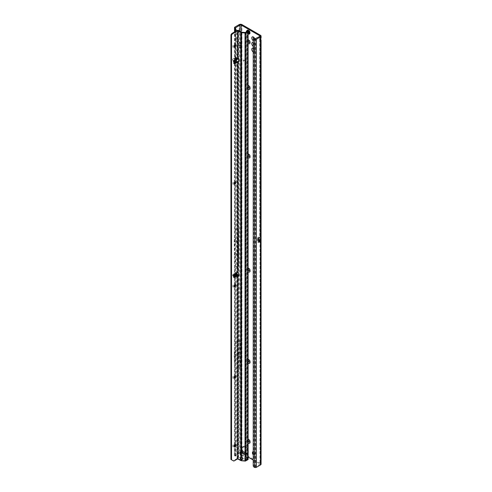 <?xml version="1.0" encoding="UTF-8"?>
<svg xmlns="http://www.w3.org/2000/svg" width="492" height="492" viewBox="0 0 492 492"><rect width="100%" height="100%" fill="white"/><g stroke="black" fill="none" stroke-linecap="round" stroke-linejoin="round"><path stroke-width="0.37" stroke-dasharray="2.46 1.84" d="M245.502 453.618L244.432 453.913L243.755 453.163L244.413 453.888L245.502 453.569L246.597 454.245L247.365 453.802L248.294 454.337L246.32 453.193L245.883 453.501A1.138 0.929 55.1 0 0 244.752 452.904L245.188 452.597A1.138 0.929 -124.9 0 1 246.32 453.193L245.859 452.578A1.138 0.873 -92.2 0 0 245.471 452.48L245.471 452.48A1.138 0.873 -92.2 0 0 245.188 452.554L245.127 452.56A1.138 0.351 76.8 0 1 245.194 452.517L245.194 452.517A1.138 0.351 76.8 0 1 245.453 452.695L245.859 452.578M243.134 452.253L242.458 453.218L243.761 453.163L244.819 454.005L242.451 453.968L242.427 453.2C242.052 453.932 242.507 454.196 243.78 453.981L245.453 453.587L243.78 453.981M245.883 453.501L245.207 453.464A1.138 0.658 120 0 0 244.973 452.947A1.138 0.658 120 0 0 244.739 452.892L244.29 451.834L244.536 452.775L243.232 452.824A1.138 0.861 -144.9 0 0 242.427 452.308C242.015 453.064 242.464 453.323 243.78 453.089L245.453 452.695L247.095 453.2L247.365 453.802M245.127 452.56L242.777 452.972L244.093 451.97M248.103 442.855A2.294 1.322 60 0 1 246.83 440.291A2.294 1.322 60 0 1 248.103 439.196M250.022 441.675A1.31 0.756 -120 0 0 250.071 441.361A1.31 0.756 -120 0 0 249.143 439.756L248.448 439.356L249.143 439.756A1.31 0.756 -120 0 0 248.847 439.639M248.103 362.955A2.294 1.322 60 0 1 246.83 360.39A2.294 1.322 60 0 1 248.103 359.295M250.022 361.774A1.31 0.756 -120 0 0 250.071 361.46A1.31 0.756 -120 0 0 249.143 359.855L248.448 359.455L249.143 359.855A1.31 0.756 -120 0 0 248.847 359.738M248.103 271.639A2.294 1.322 60 0 1 246.83 269.075A2.294 1.322 60 0 1 248.103 267.98M250.022 270.459A1.31 0.756 -120 0 0 250.071 270.145A1.31 0.756 -120 0 0 249.143 268.54L248.448 268.14L249.143 268.54A1.31 0.756 -120 0 0 248.847 268.423M248.103 157.495A2.294 1.322 60 0 1 246.83 154.931A2.294 1.322 60 0 1 248.103 153.836M250.022 156.315A1.31 0.756 -120 0 0 250.071 156.001A1.31 0.756 -120 0 0 249.143 154.396L248.448 153.996L249.143 154.396A1.31 0.756 -120 0 0 248.847 154.279M248.103 89.009A2.294 1.322 60 0 1 246.83 86.444A2.294 1.322 60 0 1 248.103 85.35M250.022 87.828A1.31 0.756 -120 0 0 250.071 87.515A1.31 0.756 -120 0 0 249.143 85.909L248.448 85.51L249.143 85.909A1.31 0.756 -120 0 0 248.847 85.793M254.751 38.628A2.294 1.322 60 0 1 255.016 39.803A2.294 1.322 60 0 1 253.392 40.738A2.294 1.322 60 0 1 253.22 40.633M253.614 39.108A1.31 0.756 -120 0 0 254.087 39.538A1.31 0.756 -120 0 0 254.739 39.6A1.31 0.756 -120 0 0 255.016 39.003A1.31 0.756 -120 0 0 254.087 37.398L253.392 36.992L254.087 37.398A1.31 0.756 -120 0 0 253.786 37.281M248.103 43.351A2.294 1.322 60 0 1 246.83 40.787A2.294 1.322 60 0 1 248.103 39.692M250.022 42.171A1.31 0.756 -120 0 0 250.071 41.857A1.31 0.756 -120 0 0 249.143 40.252L248.448 39.846L249.143 40.252A1.31 0.756 -120 0 0 248.847 40.135M253.22 48.321A2.294 1.322 60 0 1 253.392 48.407A2.294 1.322 60 0 1 255.016 51.217A2.294 1.322 60 0 1 253.392 52.152A2.294 1.322 60 0 1 253.22 52.047M253.22 49.754A1.31 0.756 -120 0 0 254.087 50.953A1.31 0.756 -120 0 0 254.739 51.014A1.31 0.756 -120 0 0 255.016 50.418A1.31 0.756 -120 0 0 254.087 48.813L253.392 48.407L254.087 48.813A1.31 0.756 -120 0 0 253.429 48.745A1.31 0.756 -120 0 0 253.22 49.003M253.22 42.613A2.294 1.322 60 0 1 253.392 42.699A2.294 1.322 60 0 1 255.016 45.51A2.294 1.322 60 0 1 253.392 46.445A2.294 1.322 60 0 1 253.22 46.34M253.22 44.046A1.31 0.756 -120 0 0 254.087 45.246A1.31 0.756 -120 0 0 254.739 45.307A1.31 0.756 -120 0 0 255.016 44.711A1.31 0.756 -120 0 0 254.087 43.105L253.392 42.699L254.087 43.105A1.31 0.756 -120 0 0 253.429 43.038A1.31 0.756 -120 0 0 253.22 43.296M253.22 454.663A1.31 0.756 -120 0 0 253.392 454.78A1.31 0.756 -120 0 0 254.044 454.848A1.31 0.756 -120 0 0 254.321 454.245L254.321 453.532A1.31 0.756 -120 0 0 253.22 451.847M254.161 454.337A1.31 0.756 -120 0 0 254.819 454.399A1.31 0.756 -120 0 0 255.09 453.802L255.09 453.089A1.31 0.756 -120 0 0 254.518 451.767A1.31 0.756 -120 0 0 253.509 451.416A1.31 0.756 -120 0 0 253.239 452.019L253.239 452.732A1.31 0.756 -120 0 0 254.161 454.337M248.448 31.107A1.199 0.695 -120 0 0 247.851 31.051A1.199 0.695 -120 0 0 247.667 32.011A1.199 0.695 -120 0 0 248.448 33.069A1.199 0.695 -120 0 0 249.05 33.13A1.199 0.695 -120 0 0 249.235 32.171A1.199 0.695 -120 0 0 248.448 31.107M249.223 30.664A1.199 0.695 -120 0 0 248.62 30.602A1.199 0.695 -120 0 0 248.435 31.568A1.199 0.695 -120 0 0 249.223 32.626A1.199 0.695 -120 0 0 249.819 32.687A1.199 0.695 -120 0 0 250.004 31.722A1.199 0.695 -120 0 0 249.223 30.664M249.838 441.939A1.31 0.756 -120 0 0 249.875 441.914A1.31 0.756 -120 0 0 250.077 440.863A1.31 0.756 -120 0 0 249.223 439.713A1.31 0.756 -120 0 0 248.565 439.645A1.31 0.756 -120 0 0 248.528 439.67M249.838 362.032A1.31 0.756 -120 0 0 249.875 362.014A1.31 0.756 -120 0 0 250.077 360.962A1.31 0.756 -120 0 0 249.223 359.812A1.31 0.756 -120 0 0 248.565 359.744A1.31 0.756 -120 0 0 248.528 359.769M249.838 270.717A1.31 0.756 -120 0 0 249.875 270.698A1.31 0.756 -120 0 0 250.077 269.647A1.31 0.756 -120 0 0 249.223 268.497A1.31 0.756 -120 0 0 248.565 268.429A1.31 0.756 -120 0 0 248.528 268.454M249.838 156.573A1.31 0.756 -120 0 0 249.875 156.554A1.31 0.756 -120 0 0 250.077 155.503A1.31 0.756 -120 0 0 249.223 154.353A1.31 0.756 -120 0 0 248.565 154.285A1.31 0.756 -120 0 0 248.528 154.31M249.838 88.086A1.31 0.756 -120 0 0 249.875 88.068A1.31 0.756 -120 0 0 250.077 87.016A1.31 0.756 -120 0 0 249.223 85.866A1.31 0.756 -120 0 0 248.565 85.799A1.31 0.756 -120 0 0 248.528 85.823M254.161 43.056A1.31 0.756 -120 0 0 253.509 42.995A1.31 0.756 -120 0 0 253.306 44.046A1.31 0.756 -120 0 0 254.161 45.196A1.31 0.756 -120 0 0 254.819 45.264A1.31 0.756 -120 0 0 255.022 44.212A1.31 0.756 -120 0 0 254.161 43.056M254.161 48.763A1.31 0.756 -120 0 0 253.509 48.702A1.31 0.756 -120 0 0 253.306 49.754A1.31 0.756 -120 0 0 254.161 50.904A1.31 0.756 -120 0 0 254.819 50.971A1.31 0.756 -120 0 0 255.022 49.92A1.31 0.756 -120 0 0 254.161 48.763M249.838 42.429A1.31 0.756 -120 0 0 249.875 42.41A1.31 0.756 -120 0 0 250.077 41.359A1.31 0.756 -120 0 0 249.223 40.203A1.31 0.756 -120 0 0 248.565 40.141A1.31 0.756 -120 0 0 248.528 40.166M253.681 39.059A1.31 0.756 -120 0 0 254.161 39.489A1.31 0.756 -120 0 0 254.819 39.557A1.31 0.756 -120 0 0 255.022 38.505A1.31 0.756 -120 0 0 254.161 37.349A1.31 0.756 -120 0 0 253.509 37.287A1.31 0.756 -120 0 0 253.472 37.312M259.979 36.101L259.727 37.804L260.496 37.355A1.31 0.756 -120 0 0 260.459 37.38A1.31 0.756 -120 0 0 260.496 38.954L259.727 39.698A1.31 0.756 -60 0 1 259.727 38.929L259.727 37.804A1.31 0.756 -120 0 0 259.69 37.822A1.31 0.756 -120 0 0 259.727 39.397L259.727 237.464L259.161 238.934L257.894 239.659L257.894 237.273L259.979 236.431L259.936 40.073L260.692 40.301M240.367 367.29L240.367 341.005A0.873 0.504 0 0 0 239.955 341.141L235.607 343.699L235.607 369.984L239.955 367.426A0.873 0.504 180 0 1 240.367 367.29L239.955 367.426L239.955 453.089A0.873 0.504 0 0 1 241.191 453.089L248.103 457.08M253.22 460.032L259.727 463.79A0.873 0.504 0 0 1 259.979 464.147A0.873 0.504 0 0 1 259.727 464.503L259.727 463.79M257.894 237.273L257.482 241.006A1.224 0.707 180 0 1 257.845 240.508L257.845 239.973L259.106 239.241L259.106 239.782L259.727 240.139A0.873 0.504 180 0 1 259.862 240.237M259.106 239.241A1.224 0.707 60 0 1 259.161 238.934M243.761 453.163L243.325 452.351L243.755 453.169L243.325 452.351L241.344 451.213L242.273 451.748L240.108 452.818A0.658 0.381 -0 0 0 240.108 453.353L240.526 453.593A0.658 0.381 180 0 1 240.631 454.054L240.114 454.565A0.658 0.381 -0 0 0 240.219 455.026L242.119 456.121A0.658 0.381 -0 0 0 243.042 456.121L246.277 454.251L246.443 453.267M247.07 453.187L248.294 453.009L247.458 453.741L248.294 453.009L248.294 454.337L247.525 454.78L247.525 449.43A0.658 0.381 -120 0 0 247.058 448.63L243.522 446.588A0.658 0.381 -120 0 0 243.079 446.724L242.888 447.431A0.658 0.381 60 0 1 242.439 447.566L241.806 447.203A0.658 0.381 -120 0 0 241.344 447.468L241.344 451.213L242.119 450.77L242.119 449.442L242.052 450.807L240.108 451.927A0.658 0.381 -0 0 0 240.108 452.462L240.526 452.702A0.658 0.381 180 0 1 240.631 453.163L240.114 453.673A0.658 0.381 -0 0 0 240.219 454.134L242.119 455.229A0.658 0.381 -0 0 0 243.042 455.229L246.375 453.304M246.597 454.245L245.563 453.575M243.841 60.104L243.466 60.221L243.466 61.457L243.349 60.153A0.578 0.332 -120 0 1 243.866 59.999L245.514 61.592L243.614 59.993L243.466 61.457M242.273 451.748L243.042 451.305L242.771 450.703L242.119 450.77L241.947 451.754L242.052 450.807M242.224 451.65L243.325 452.351L242.119 451.662M245.207 453.464L243.755 451.269L243.103 451.336A1.138 0.861 35.1 0 1 243.915 451.859M238.177 253.362L234.961 255.219L234.961 242.378L238.177 240.52L238.731 265.938L238.731 228.589L235.607 230.447L235.65 455.715L234.776 456.096A1.31 0.646 -113.5 0 0 235.201 456.158A1.31 0.646 -113.5 0 0 235.465 455.561L235.73 62.466M235.385 27.927L235.607 30.326L236.332 30.91M261.074 464.147A1.968 1.138 0 0 0 260.496 463.341L260.625 39.108M257.482 242.144L258.577 241.51L258.577 238.03M254.266 467.234L259.727 464.503M260.496 463.341L241.959 452.64A1.968 1.138 0 0 0 239.18 452.64L239.18 367.001L234.856 369.523M239.18 452.64L234.899 455.112A1.31 0.756 0 0 0 234.518 455.647A1.31 0.756 0 0 0 234.616 455.936L234.776 446.453M239.955 453.089L234.616 455.936M238.731 265.938L235.668 267.703L235.668 343.613L234.961 355.63L235.65 370.064M248.294 453.009L248.294 448.987A0.658 0.381 -120 0 0 247.833 448.181L244.296 446.139A0.658 0.381 -120 0 0 243.847 446.281L243.657 446.982A0.658 0.381 60 0 1 243.214 447.123L242.581 446.754A0.658 0.381 -120 0 0 242.119 447.025L242.119 449.442L241.344 450.057L241.947 451.754M243.042 451.305L244.29 451.834L242.771 450.703M260.496 39.372L259.727 38.929L259.825 37.736M239.235 366.995L238.946 354.246L234.192 356.989L234.192 355.163L234.745 343.207L239.542 340.482L239.542 366.86L239.18 367.001M235.73 60.338L235.465 38.671L236.338 38.29L236.338 30.922M235.465 38.671L235.465 31.414M235.73 39.489L236.597 39.108L236.338 38.29M235.73 446.127L236.597 445.752L236.597 273.441M236.597 272.98L236.597 61.906M236.597 59.397L236.597 39.108M235.465 446.545L236.597 445.752M235.625 455.697L235.65 455.715A1.31 0.646 -113.5 0 0 236.068 455.776A1.31 0.646 -113.5 0 0 236.338 455.18L236.338 446.164M235.65 30.393L235.65 230.52L234.961 242.378M234.961 255.219L235.52 267.789M235.668 30.227L235.52 230.447M234.758 267.396L234.856 229.893L234.192 241.91L234.745 267.39M234.192 254.794L237.402 252.943L237.402 240.053L234.192 241.91M235.668 455.561L235.668 343.613M238.177 240.52L238.731 228.589M237.402 252.943L237.956 265.514L234.856 267.328M234.856 343.145L234.758 369.59L234.192 356.989M234.856 229.893L234.899 27.072M237.402 240.053L237.956 228.122L234.899 229.887M237.956 228.122L237.956 265.514M259.727 39.698L260.496 40.147M261.074 37.896L260.496 37.355L260.496 35.301M254.924 466.73A1.31 0.855 52.5 0 1 253.878 465.204L253.878 39.305A1.31 0.855 52.5 0 1 254.124 38.714M240.367 341.005L239.955 341.141L239.955 31.285M240.274 367.241L239.721 354.664L240.274 340.95M239.721 354.664L234.961 357.413M239.721 352.881L234.961 355.63M238.946 354.246L239.542 340.482M238.946 352.413L234.192 355.163M258.577 242.402L258.577 241.51M257.482 238.491L257.482 241.006M257.482 240.471A1.224 1.082 180 0 1 257.894 239.659A1.224 0.707 60 0 0 257.845 239.973A1.224 0.707 0 0 0 257.482 240.471M257.845 240.508L259.106 239.782M247.525 453.624L246.277 454.251M247.212 453.267L246.529 453.267L246.621 454.085M242.119 449.922L241.394 450.235M244.752 452.904L243.454 452.954A1.138 0.351 76.8 0 1 243.522 452.911L243.522 452.911A1.138 0.351 76.8 0 1 243.78 453.089M244.53 452.72L243.036 452.984L245.471 452.48L247.095 453.2M243.417 61.322L243.349 60.153M245.514 61.457L243.927 59.962A0.578 0.332 -120 0 0 243.417 60.122M245.576 61.555L243.903 60.073M249.936 31.888L249.967 31.851A1.064 0.615 -120 0 0 249.752 31.303A1.027 0.59 60 0 1 249.954 31.839L249.961 32.214A1.027 0.59 60 0 1 249.739 32.527L249.462 32.546A1.027 0.59 60 0 1 249.044 32.306L248.761 31.962A1.027 0.59 60 0 1 248.546 31.396L248.546 31.027A1.027 0.59 60 0 1 248.755 30.732L249.032 30.701A1.027 0.59 60 0 1 249.253 30.793A1.027 0.59 60 0 1 249.469 30.953L249.954 31.888L249.469 31.002L248.694 31.353L249.462 30.941A1.064 0.615 -120 0 0 249.235 30.768A1.064 0.615 -120 0 0 249.007 30.676L248.817 30.652A1.193 0.689 60 0 1 249.075 30.756A1.193 0.689 60 0 1 249.333 30.953A1.199 0.695 -120 0 0 249.057 30.756A1.199 0.695 -120 0 0 248.798 30.652L248.749 30.682A1.199 0.695 60 0 1 249.013 30.787A1.199 0.695 -120 0 0 248.737 30.688L248.183 31.107L248.989 30.676M248.073 32.589L248.442 32.164A1.199 0.695 60 0 1 248.183 31.494L248.208 31.463A1.199 0.695 -120 0 0 248.491 32.134L247.907 32.57L248.927 33.161A1.175 0.676 -120 0 0 249.241 32.718L249.229 32.736A1.132 0.652 60 0 1 249.143 32.952A1.132 0.652 60 0 1 248.989 33.087L249.628 32.798A1.199 0.695 -120 0 0 249.659 32.779A1.199 0.695 -120 0 0 249.887 32.423L249.844 32.454A1.199 0.695 60 0 1 249.61 32.804A1.199 0.695 60 0 1 249.579 32.823L248.927 33.161L249.567 32.829A1.199 0.695 -120 0 0 249.733 32.687A1.199 0.695 -120 0 0 249.825 32.46L249.229 32.736L248.208 31.07L247.593 31.765A1.175 0.676 -120 0 0 247.907 32.57L248.509 32.128A1.193 0.689 60 0 1 248.245 31.457L249.063 30.91A0.984 0.566 60 0 1 249.081 30.922A0.984 0.566 60 0 1 249.1 30.934L249.524 31.506L248.644 32.017M247.316 30.221A2.183 1.261 -120 0 0 246.996 31.974A2.183 1.261 -120 0 0 248.417 33.893A2.183 1.261 -120 0 0 249.505 34.003M248.103 32.902L247.611 32.312A0.984 0.566 60 0 1 247.593 32.263L247.654 31.494L248.103 31.494M249.013 32.238L249.45 32.601L249.02 32.343A1.064 0.615 -120 0 0 249.45 32.589L248.448 33.038L248.128 32.57L248.903 32.121L248.122 32.724M249.112 32.65L248.712 33.062M249.592 31.205L249.013 30.676L247.974 31.168M248.14 31.162L248.485 31.039A1.064 0.615 -120 0 1 248.718 30.707L248.189 31.101M248.294 33.88C246.99 32.884 246.578 31.746 247.064 30.461A2.183 1.261 -120 0 0 248.405 33.899M249.733 32.589L249.745 32.57A1.064 0.615 -120 0 0 249.936 32.349A1.064 0.615 -120 0 0 249.973 32.244L249.899 32.41A1.193 0.689 60 0 1 249.862 32.533A1.193 0.689 60 0 1 249.641 32.779L249.536 32.792M248.571 31.101L248.485 31.383A1.064 0.615 -120 0 0 248.731 31.986L248.958 32.103M249.579 32.823L249.973 32.244L249.745 31.291L248.891 31.697L249.155 32.435M248.712 31.998L247.913 32.466A1.132 0.652 60 0 1 247.759 32.152A1.132 0.652 60 0 1 247.667 31.832L248.478 31.402M248.694 31.353L248.694 31.347A1.132 0.652 60 0 0 248.454 31.162A1.132 0.652 60 0 0 248.208 31.07L248.103 31.039A1.175 0.676 -120 0 1 248.417 31.15A1.175 0.676 -120 0 1 248.731 31.402M249.346 31.912L249.149 31.457L249.549 31.691L249.542 32.208L249.235 32.029M248.921 31.666L248.731 31.211L249.13 31.445L249.124 31.962L248.817 31.783M249.899 32.41L249.173 32.657L249.899 32.41M249.696 31.267L248.786 31.636L249.45 30.941M248.688 31.746L248.694 31.23L248.891 31.685M249.21 31.525L249.315 31.925M249.266 31.82L249.118 31.476M236.142 273.146L236.154 273.866L236.142 273.146M236.578 57.748L236.105 58.222L236.88 57.773L237.513 58.265L237.046 57.644L237.046 30.498M238.091 275.551L237.341 274.671L234.973 274.382L235.01 276.375L236.117 276.584L237.046 276.049L234.85 276.104L235.01 276.375L233.638 277.162A0.547 0.314 -60 0 1 233.251 276.916L233.866 277.273M235.065 273.786L235.508 273.78M236.117 58.179L234.961 59.778L234.684 58.382C234.862 57.712 235.748 57.693 237.341 58.333L234.973 57.994L234.825 58.333L236.105 58.222L234.998 59.716L233.638 60.467A0.547 0.314 -60 0 0 233.251 61.162L233.349 62.939A1.31 0.756 120 0 0 233.62 63.474A1.31 0.756 120 0 0 234.001 63.517M237.513 58.265L234.973 57.994M236.504 57.859L236.88 57.773M236.603 59.391L235.102 58.806L235.237 60.258L235.65 60.387M235.699 444.682A2.073 1.199 120 0 0 235.73 444.319A2.073 1.199 120 0 0 234.266 443.47A2.073 1.199 120 0 0 232.796 446.01A2.073 1.199 120 0 0 234.266 446.859A2.073 1.199 120 0 0 234.567 446.65M235.73 444.94L235.73 444.319M234.186 446.631A1.31 0.756 -60 0 1 234.149 446.613A1.31 0.756 -60 0 1 233.878 446.01A1.31 0.756 -60 0 1 234.45 444.694A1.31 0.756 -60 0 1 235.459 444.344A1.31 0.756 -60 0 1 235.496 444.368M234.186 378.145A1.31 0.756 -60 0 1 234.149 378.127A1.31 0.756 -60 0 1 233.878 377.524A1.31 0.756 -60 0 1 234.807 375.919A1.31 0.756 -60 0 1 235.459 375.857A1.31 0.756 -60 0 1 235.496 375.882M235.699 376.196A2.073 1.199 120 0 0 235.73 375.833A2.073 1.199 120 0 0 234.266 374.984A2.073 1.199 120 0 0 232.796 377.524A2.073 1.199 120 0 0 234.266 378.373A2.073 1.199 120 0 0 234.567 378.163M235.73 376.454L235.73 375.833M234.186 286.83A1.31 0.756 -60 0 1 234.149 286.811A1.31 0.756 -60 0 1 233.878 286.209A1.31 0.756 -60 0 1 234.807 284.604A1.31 0.756 -60 0 1 235.459 284.542A1.31 0.756 -60 0 1 235.496 284.567M235.699 284.88A2.073 1.199 120 0 0 235.73 284.517A2.073 1.199 120 0 0 234.266 283.669A2.073 1.199 120 0 0 232.796 286.209A2.073 1.199 120 0 0 234.266 287.057A2.073 1.199 120 0 0 234.567 286.848M235.73 285.139L235.73 284.517M234.186 184.1A1.31 0.756 -60 0 1 234.149 184.082A1.31 0.756 -60 0 1 233.878 183.479A1.31 0.756 -60 0 1 234.807 181.874A1.31 0.756 -60 0 1 235.459 181.812A1.31 0.756 -60 0 1 235.496 181.831M235.699 182.151A2.073 1.199 120 0 0 235.73 181.788A2.073 1.199 120 0 0 234.266 180.939A2.073 1.199 120 0 0 232.796 183.479A2.073 1.199 120 0 0 234.266 184.328A2.073 1.199 120 0 0 234.567 184.119M235.73 182.409L235.73 181.788M235.699 45.178A2.073 1.199 120 0 0 235.73 44.815A2.073 1.199 120 0 0 234.266 43.966A2.073 1.199 120 0 0 232.796 46.506A2.073 1.199 120 0 0 234.266 47.355A2.073 1.199 120 0 0 234.567 47.146M235.73 45.436L235.73 44.815M234.186 47.127A1.31 0.756 -60 0 1 234.149 47.109A1.31 0.756 -60 0 1 233.878 46.506A1.31 0.756 -60 0 1 234.45 45.19A1.31 0.756 -60 0 1 235.459 44.834A1.31 0.756 -60 0 1 235.496 44.858M239.29 47.22L240.053 47.552L240.096 46.912L240.656 47.896L240.699 47.084L240.766 48.087L239.29 47.22M240.016 46.998L240.539 47.927L240.773 47.257L240.705 48.124L239.229 47.257L239.991 47.583L240.078 46.961M238.608 275.458L238.798 275.588A0.547 0.314 -120 0 0 239.21 275.403L239.303 273.663A1.31 0.756 -120 0 0 238.589 272.137L237.968 272.494M238.651 61.574A1.31 0.756 -120 0 0 239.038 61.531A1.31 0.756 -120 0 0 239.309 60.928A1.31 0.756 -120 0 0 239.303 60.86L239.21 59.009A0.547 0.314 -120 0 0 238.798 58.357L237.648 58.32A1.095 0.633 180 0 0 237.531 58.339L237.47 58.394A1.31 0.756 180 0 1 237.482 58.394L235.557 57.484L232.667 59.101L232.661 60.245L232.605 59.446M239.063 43.579L240.004 42.226L241.043 44.821L239.899 42.035L238.995 43.647L239.942 42.257L240.982 44.858L239.832 42.072L239.001 43.616M242.722 458.661A1.199 0.972 -164.7 0 0 241.726 457.129L241.59 457.628M246.369 31.894L246.369 457.117L247.445 459.362L245.114 460.69L241.695 460.377A0.873 0.504 180 0 1 241.209 460.235L237.968 458.359A1.095 0.633 0 0 0 237.046 458.538L233.706 460.469A1.747 1.009 -60 0 1 232.839 460.555L230.926 459.454M237.661 272.439L237.046 272.082L234.327 273.46A1.31 0.756 120 0 0 233.349 275.028L233.251 276.916M234.253 277.519L232.605 275.526L235.988 273.823M237.046 458.538L237.046 276.049L237.47 274.733A1.31 0.756 0 0 0 237.47 274.733L236.154 273.866M237.648 275.243L238.589 275.446L238.589 456.97L237.968 458.359M237.648 58.099L238.085 58.665M238.091 58.37L237.661 58.646M234.315 276.381L233.885 275.95L233.885 276.664L234.85 276.104L234.684 274.727L236.117 276.584M232.605 275.071L233.94 275.92M235.557 273.823L235.557 273.109L235.988 273.109M235.557 273.109L235.404 273.86M232.667 275.44L232.667 274.727L235.404 273.146M235.237 60.258L233.885 61.039L234.315 61.143L233.958 60.35L233.638 60.467L234.426 60.848M232.661 60.245L233.885 61.039L233.885 60.325L232.661 59.532M238.036 58.64L236.67 59.427M235.988 57.484L235.988 58.197L235.557 58.197L235.557 57.484M235.988 58.197L237.365 59.028M237.095 58.726L235.102 58.806M232.605 59.188L232.605 60.159M232.605 59.901L232.667 59.101M235.404 57.521L235.404 58.234L232.667 59.815M238.589 30.498L238.589 58.247L237.968 58.603M246.369 457.117L247.23 457.806L245.342 458.956L242.636 458.765M240.6 46.107L240.834 45.436L240.766 46.303L239.518 45.664L239.29 44.544L239.518 45.485L240.053 45.768L240.096 45.129L240.539 46.143L240.68 45.35M240.748 457.492L241.369 457.136A1.199 0.695 -120 0 0 241.16 457.191A1.199 0.695 -120 0 0 240.932 457.535M241.068 458.403L238.589 456.97M247.248 30.658A0.873 0.43 -113.5 0 0 247.07 31.051L247.07 457.671A0.873 0.43 -113.5 0 0 247.593 458.784L247.882 459.005A1.095 0.633 180 0 1 248.103 459.387M247.23 31.347L247.445 459.362M239.936 45.793L239.247 44.532L239.456 45.694L240.705 46.34L240.619 45.387M240.078 45.713L240.078 45.178M240.539 46.143L240.016 45.215M241.726 32.208L241.726 457.129L241.369 457.136L241.369 32.103M237.9 272.445L238.226 271.978L237.046 272.082L237.046 61.617M238.589 61.555L238.589 272.137L238.226 271.978M234.253 60.824L233.638 60.467L235.028 59.716L234.684 58.382M237.513 275.114L236.88 275.914M245.44 453.581L243.768 453.975L245.108 453.944M255.09 453.802L254.321 454.245M259.727 39.397L259.727 237.464M241.191 453.089L241.191 31.998M242.427 452.308L243.103 451.336L242.119 450.77M243.103 452.228L242.427 453.2M255.594 38.843L255.594 466.883M234.899 455.112L234.899 369.474M241.959 452.64L241.959 24.6M255.09 453.089L254.321 453.532M242.581 446.754L241.806 447.203M242.119 447.025L241.344 447.468M243.214 447.123L242.439 447.566M243.657 446.982L242.888 447.431M243.847 446.281L243.079 446.724M244.296 446.139L243.522 446.588M247.833 448.181L247.058 448.63M248.294 448.987L247.525 449.43M239.18 340.667L239.18 24.6M235.465 455.561L236.338 455.18M234.776 444.516L234.776 377.967M234.776 376.029L234.776 286.651M234.776 284.714L234.776 183.922M234.776 181.985L234.776 63.081M234.776 60.891L234.776 46.949M234.776 45.012L234.776 31.808M234.899 343.139L234.899 267.279M255.311 466.896L255.311 38.856M253.22 39.803L253.878 39.305M253.878 465.204L253.22 465.709M243.042 455.229L243.042 456.121M242.119 455.229L242.119 456.121M240.219 454.134L240.219 455.026M240.114 453.673L240.114 454.565M240.631 453.163L240.631 454.054M240.526 452.702L240.526 453.593M240.108 452.462L240.108 453.353M240.108 451.927L240.108 452.818M248.952 33.056L249.622 32.484L248.866 33.038M249.542 32.441L249.684 32.41A0.916 0.529 -120 0 0 249.696 32.386L249.13 30.928L248.558 31.728A0.916 0.529 -120 0 0 248.577 31.771L249.641 32.398M248.811 32.97L249.69 32.46A0.984 0.566 60 0 1 249.678 32.484L248.786 33.007L249.678 32.484L249.081 32.49L248.577 31.771M247.667 31.832L248.183 31.494A1.199 0.695 -120 0 0 248.263 31.839A1.199 0.695 -120 0 0 248.429 32.171L247.913 32.46M248.724 32.718L249.272 32.331M247.704 32.398L248.103 32.171M248.22 31.439L249.192 31.027L248.294 31.562M248.718 32.706L248.337 32.989M247.415 30.652A1.777 1.027 -120 0 0 247.002 31.968A1.777 1.027 -120 0 0 248.103 33.622M248.724 32.435L249.672 31.839L249.524 31.506L249.659 31.851L248.78 32.361M249.038 32.294L248.706 32.466M248.269 31.488L248.534 30.984L247.759 31.506M248.688 31.027L247.863 31.568M248.595 31.156L247.63 31.697M248.54 31.955L249.555 31.506M247.679 31.832L248.103 31.586M248.386 31.808L247.642 32.152M248.565 31.685L248.644 31.291M247.593 32.263L248.103 31.968M247.611 32.312L248.103 32.023M248.817 32.902L249.579 32.466L248.767 32.989M248.792 32.841L249.696 32.386M249.665 31.777L249.69 32.337M248.62 31.236L247.685 31.586M248.189 31.463L247.734 31.722M248.7 31.488L249.143 32.638M248.989 33.087L249.1 32.509M249.684 32.41L249.61 31.851M249.469 31.476L249.173 31.008M248.792 31.082L247.654 31.494M248.312 33.013L249.223 32.404M248.208 31.07L248.804 30.738M248.091 31.248L248.915 30.818M235.348 57.896L236.763 57.767L233.958 60.356M235.065 58.874L237.119 58.689M239.21 275.403L238.589 275.76M239.303 60.86L238.688 61.217M237.341 274.671C235.748 274.032 234.862 274.05 234.684 274.727M245.114 460.69L245.151 32.521M245.342 32.484L245.496 460.617M247.322 459.565L247.162 31.433M247.187 31.42L247.359 459.233M246.467 457.929L247.07 457.671M247.07 459.011L247.593 458.784M246.369 31.359L247.07 31.051M238.798 58.357L238.183 58.714M239.21 59.009L238.589 59.366M239.303 273.663L238.688 274.019M247.882 459.005L247.882 30.965M233.349 275.028L233.964 275.385M234.327 273.46L234.948 273.816M233.349 62.939L233.964 63.296M233.251 61.162L233.866 61.518M233.706 460.469L234.327 460.826M241.695 460.377L241.72 459.122M241.209 460.235L241.338 458.888M236.154 58.241L236.154 57.527M232.661 275.157L232.661 275.871M254.819 454.399L254.044 454.848M248.62 30.602L247.851 31.051M245.563 453.581L246.553 454.147M235.607 230.447L235.299 27.804M259.979 240.496L259.979 464.147M249.819 32.687L249.05 33.13M260.459 37.38L259.69 37.822M253.509 451.416L252.734 451.865M242.255 446.724L241.48 447.166M243.54 447.154L242.765 447.597M243.97 446.109L243.196 446.552M235.201 456.158L236.068 455.776M235.607 455.647L235.607 267.789M234.518 455.647L234.518 446.662M234.518 444.75L234.518 378.176M234.518 376.263L234.518 286.861M234.518 284.948L234.518 184.131M234.518 182.218L234.518 63.253M234.518 61.045L234.518 47.152M234.518 45.246L234.518 31.962M235.607 369.984L235.607 343.699M255.016 44.711L255.016 45.51M255.016 50.418L255.016 51.217M250.071 41.857L250.071 42.656M255.016 39.003L255.016 39.803M250.071 87.515L250.071 88.314M250.071 156.001L250.071 156.8M250.071 270.145L250.071 270.944M250.071 361.46L250.071 362.26M250.071 441.361L250.071 442.16M240.028 453.864L240.028 454.756M240.717 452.972L240.717 453.864M239.918 452.197L239.918 453.089M242.119 449.7L242.796 450.721M242.242 451.662L241.855 451.139M248.226 453.144L247.476 453.729M242.119 450.721L242.027 451.625M248.134 31.414L249.118 30.922M234.807 446.545L234.266 446.859M234.807 378.059L234.266 378.373M234.807 286.744L234.266 287.057M234.807 184.014L234.266 184.328M234.807 47.041L234.266 47.355M239.1 275.625L238.479 275.981M233.362 277.193L233.983 277.55M242.827 458.421L242.691 458.919M241.16 457.191L240.539 457.548M239.038 61.531L238.417 61.887M233.62 63.474L234.235 63.831M235.176 58.788L237.249 58.603"/><path stroke-width="0.74" d="M248.103 439.196A2.294 1.322 60 0 1 248.448 439.356A2.294 1.322 60 0 1 250.071 442.16A2.294 1.322 60 0 1 248.448 443.101A2.294 1.322 60 0 1 248.103 442.855M248.847 439.639A1.31 0.756 -120 0 0 248.491 439.688A1.31 0.756 -120 0 0 248.288 440.74A1.31 0.756 -120 0 0 249.143 441.896A1.31 0.756 -120 0 0 249.801 441.957A1.31 0.756 -120 0 0 250.022 441.675M248.103 359.295A2.294 1.322 60 0 1 248.448 359.455A2.294 1.322 60 0 1 250.071 362.26A2.294 1.322 60 0 1 248.448 363.201A2.294 1.322 60 0 1 248.103 362.955M248.847 359.738A1.31 0.756 -120 0 0 248.491 359.787A1.31 0.756 -120 0 0 248.288 360.839A1.31 0.756 -120 0 0 249.143 361.995A1.31 0.756 -120 0 0 249.801 362.057A1.31 0.756 -120 0 0 250.022 361.774M248.103 267.98A2.294 1.322 60 0 1 248.448 268.14A2.294 1.322 60 0 1 250.071 270.944A2.294 1.322 60 0 1 248.448 271.885A2.294 1.322 60 0 1 248.103 271.639M248.847 268.423A1.31 0.756 -120 0 0 248.491 268.472A1.31 0.756 -120 0 0 248.288 269.524A1.31 0.756 -120 0 0 249.143 270.68A1.31 0.756 -120 0 0 249.801 270.741A1.31 0.756 -120 0 0 250.022 270.459M248.103 153.836A2.294 1.322 60 0 1 248.448 153.996A2.294 1.322 60 0 1 250.071 156.8A2.294 1.322 60 0 1 248.448 157.741A2.294 1.322 60 0 1 248.103 157.495M248.847 154.279A1.31 0.756 -120 0 0 248.491 154.328A1.31 0.756 -120 0 0 248.288 155.38A1.31 0.756 -120 0 0 249.143 156.536A1.31 0.756 -120 0 0 249.801 156.597A1.31 0.756 -120 0 0 250.022 156.315M248.103 85.35A2.294 1.322 60 0 1 248.448 85.51A2.294 1.322 60 0 1 250.071 88.314A2.294 1.322 60 0 1 248.448 89.255A2.294 1.322 60 0 1 248.103 89.009M248.847 85.793A1.31 0.756 -120 0 0 248.491 85.842A1.31 0.756 -120 0 0 248.288 86.893A1.31 0.756 -120 0 0 249.143 88.05A1.31 0.756 -120 0 0 249.801 88.111A1.31 0.756 -120 0 0 250.022 87.828M253.22 40.633A2.294 1.322 60 0 1 251.775 37.835A2.294 1.322 60 0 1 253.392 36.992L253.392 36.992A2.294 1.322 60 0 1 254.751 38.628M253.786 37.281A1.31 0.756 -120 0 0 253.429 37.331A1.31 0.756 -120 0 0 253.614 39.108M248.103 39.692A2.294 1.322 60 0 1 248.448 39.846A2.294 1.322 60 0 1 250.071 42.656A2.294 1.322 60 0 1 248.448 43.591A2.294 1.322 60 0 1 248.103 43.351M248.847 40.135A1.31 0.756 -120 0 0 248.491 40.184A1.31 0.756 -120 0 0 248.288 41.236A1.31 0.756 -120 0 0 249.143 42.392A1.31 0.756 -120 0 0 249.801 42.453A1.31 0.756 -120 0 0 250.022 42.171M253.22 52.047A2.294 1.322 60 0 1 251.769 49.348A2.294 1.322 60 0 1 253.22 48.321M253.22 49.003A1.31 0.756 -120 0 0 253.22 49.754M253.22 46.34A2.294 1.322 60 0 1 251.769 43.64A2.294 1.322 60 0 1 253.22 42.613M253.22 43.296A1.31 0.756 -120 0 0 253.22 44.046M248.528 439.67A1.31 0.756 -120 0 0 248.374 440.734A1.31 0.756 -120 0 0 249.223 441.853A1.31 0.756 -120 0 0 249.838 441.939M248.528 359.769A1.31 0.756 -120 0 0 248.374 360.833A1.31 0.756 -120 0 0 249.223 361.952A1.31 0.756 -120 0 0 249.838 362.032M248.528 268.454A1.31 0.756 -120 0 0 248.374 269.518A1.31 0.756 -120 0 0 249.223 270.637A1.31 0.756 -120 0 0 249.838 270.717M248.528 154.31A1.31 0.756 -120 0 0 248.374 155.367A1.31 0.756 -120 0 0 249.223 156.493A1.31 0.756 -120 0 0 249.838 156.573M248.528 85.823A1.31 0.756 -120 0 0 248.374 86.881A1.31 0.756 -120 0 0 249.223 88.006A1.31 0.756 -120 0 0 249.838 88.086M248.528 40.166A1.31 0.756 -120 0 0 248.374 41.223A1.31 0.756 -120 0 0 249.223 42.343A1.31 0.756 -120 0 0 249.838 42.429M253.472 37.312A1.31 0.756 -120 0 0 253.681 39.059M253.22 451.847A1.31 0.756 -120 0 0 252.734 451.865A1.31 0.756 -120 0 0 252.464 452.462L252.464 453.175A1.31 0.756 -120 0 0 253.22 454.663M259.727 35.744L259.727 36.457A0.873 0.504 180 0 0 259.979 36.101A0.873 0.504 180 0 0 259.727 35.744L241.191 25.043A0.873 0.504 180 0 0 239.955 25.043L239.955 31.285M248.103 457.08L253.22 460.032M260.496 38.954C261.221 40.061 261.221 40.461 260.496 40.147A1.31 0.756 -60 0 1 260.496 39.372L261.074 37.896L261.074 36.101A1.968 1.138 180 0 1 260.496 36.906L256.369 39.292A1.31 0.756 180 0 1 254.653 39.36L254.266 39.188A1.31 0.855 -127.5 0 0 253.466 39.219A1.31 0.855 -127.5 0 0 253.22 39.803L253.22 465.709A1.31 0.855 -127.5 0 0 254.266 467.234L254.653 467.4A1.31 0.756 0 0 0 256.369 467.332L260.496 464.946A1.968 1.138 0 0 0 261.074 464.147L261.074 40.018L260.496 40.147L260.496 236.818L261 236.892L261 240.797A1.968 1.138 180 0 1 260.496 241.295L260.496 464.946M258.577 241.006L259.862 240.237A0.873 0.504 180 0 1 259.979 240.496A0.873 0.504 180 0 1 259.727 240.852L258.577 241.51M259.727 36.457L254.266 39.188M258.614 240.957L258.62 237.9L258.577 242.402L260.496 241.295M258.62 237.9L260.496 236.818M239.955 25.043L235.385 27.927M261.074 36.101A1.968 1.138 180 0 0 260.496 35.301L241.959 24.6A1.968 1.138 180 0 0 239.18 24.6L234.899 27.072A1.31 0.756 180 0 0 234.518 27.607A1.31 0.756 180 0 0 234.616 27.896L235.324 27.73L236.338 30.922M235.465 31.414L235.465 29.655A1.31 0.646 -113.5 0 0 234.776 28.075L235.361 27.7M235.73 62.466L235.73 60.338M236.597 273.441L236.597 272.98M236.597 61.906L236.597 59.397M234.776 31.808L234.616 27.896M253.466 39.219L254.124 38.714A1.31 0.855 52.5 0 1 254.924 38.69M259.862 240.237L261 240.797M259.942 239.647L258.614 240.416L259.942 239.647L259.942 240.188M261 236.892L259.948 239.616M248.405 33.899A2.183 1.261 -120 0 0 249.167 34.108A2.183 1.261 -120 0 0 249.493 34.009A2.183 1.261 -120 0 0 249.512 33.997A2.183 1.261 -120 0 0 249.844 32.251A2.183 1.261 -120 0 0 248.417 30.326A2.183 1.261 -120 0 0 247.328 30.215A2.183 1.261 -120 0 0 247.316 30.221A2.183 1.261 -120 0 0 247.064 30.461L246.892 30.811M249.512 33.997L249.493 34.009A2.183 1.261 -120 0 0 249.831 32.257A2.183 1.261 -120 0 0 248.405 30.332A2.183 1.261 -120 0 0 247.31 30.227L247.31 30.227M248.103 31.494L248.183 31.42A0.984 0.566 60 0 1 248.202 31.433A0.984 0.566 60 0 1 248.22 31.439L248.811 32.97A0.984 0.566 60 0 1 248.792 32.995L248.103 32.902M237.353 276.067L236.498 276.221L235.237 275.169L235.065 273.786L235.508 273.78L236.67 274.339L237.353 276.067L235.508 273.78M235.237 60.258L237.199 58.622L237.396 59.009L236.603 59.391M234.567 446.65A2.073 1.199 120 0 0 235.699 444.682M235.496 444.368A1.31 0.756 -60 0 1 235.73 444.94A1.31 0.756 -60 0 1 234.807 446.545A1.31 0.756 -60 0 1 234.186 446.631M235.496 375.882A1.31 0.756 -60 0 1 235.73 376.454A1.31 0.756 -60 0 1 234.807 378.059A1.31 0.756 -60 0 1 234.186 378.145M234.567 378.163A2.073 1.199 120 0 0 235.699 376.196M235.496 284.567A1.31 0.756 -60 0 1 235.73 285.139A1.31 0.756 -60 0 1 234.807 286.744A1.31 0.756 -60 0 1 234.186 286.83M234.567 286.848A2.073 1.199 120 0 0 235.699 284.88M235.496 181.831A1.31 0.756 -60 0 1 235.73 182.409A1.31 0.756 -60 0 1 234.807 184.014A1.31 0.756 -60 0 1 234.186 184.1M234.567 184.119A2.073 1.199 120 0 0 235.699 182.151M234.567 47.146A2.073 1.199 120 0 0 235.699 45.178M235.496 44.858A1.31 0.756 -60 0 1 235.73 45.436A1.31 0.756 -60 0 1 234.807 47.041A1.31 0.756 -60 0 1 234.186 47.127M233.952 446.053A1.31 0.756 120 0 0 234.229 446.656A1.31 0.756 120 0 0 235.237 446.305A1.31 0.756 120 0 0 235.809 444.983A1.31 0.756 120 0 0 235.539 444.387A1.31 0.756 120 0 0 234.524 444.737A1.31 0.756 120 0 0 233.952 446.053M234.881 375.962A1.31 0.756 120 0 0 234.026 377.118A1.31 0.756 120 0 0 234.229 378.17A1.31 0.756 120 0 0 234.881 378.102A1.31 0.756 120 0 0 235.736 376.952A1.31 0.756 120 0 0 235.539 375.9A1.31 0.756 120 0 0 234.881 375.962M234.881 284.647A1.31 0.756 120 0 0 234.026 285.803A1.31 0.756 120 0 0 234.229 286.854A1.31 0.756 120 0 0 234.881 286.787A1.31 0.756 120 0 0 235.736 285.637A1.31 0.756 120 0 0 235.539 284.585A1.31 0.756 120 0 0 234.881 284.647M234.881 181.917A1.31 0.756 120 0 0 234.026 183.073A1.31 0.756 120 0 0 234.229 184.125A1.31 0.756 120 0 0 234.881 184.057A1.31 0.756 120 0 0 235.736 182.907A1.31 0.756 120 0 0 235.539 181.855A1.31 0.756 120 0 0 234.881 181.917M235.809 45.479A1.31 0.756 -60 0 1 235.237 46.801A1.31 0.756 -60 0 1 234.229 47.152A1.31 0.756 -60 0 1 233.952 46.549A1.31 0.756 -60 0 1 234.524 45.233A1.31 0.756 -60 0 1 235.539 44.883A1.31 0.756 -60 0 1 235.809 45.479M238.595 275.704L238.183 275.944A0.547 0.314 -120 0 0 238.589 275.76L238.688 274.019A1.31 0.756 -120 0 0 237.968 272.494L234.948 273.816A1.31 0.756 120 0 0 233.964 275.385L233.866 277.273A0.547 0.314 120 0 0 234.253 277.519L234.315 276.381L233.885 275.95M233.885 61.039L234.253 60.824A0.547 0.314 120 0 0 233.866 61.518L233.964 63.296A1.31 0.756 120 0 0 234.235 63.831A1.31 0.756 120 0 0 234.948 63.732L237.968 61.912A1.31 0.756 -120 0 0 238.417 61.887A1.31 0.756 -120 0 0 238.688 61.285A1.31 0.756 -120 0 0 238.688 61.217L238.589 59.366A0.547 0.314 -120 0 0 238.183 58.714L237.661 58.646L237.661 30.855L240.748 32.46A1.531 0.886 0 0 0 241.59 32.706L245.016 33.019A1.095 0.633 0 0 0 245.957 32.841L247.783 31.789A1.095 0.633 0 0 0 248.103 31.347A1.095 0.633 0 0 0 247.882 30.965L247.593 30.744A0.873 0.43 -113.5 0 0 247.248 30.658L246.547 30.959A0.873 0.43 -113.5 0 0 246.369 31.359L246.369 31.894M242.722 458.71A1.199 0.972 -164.7 0 0 241.59 457.628L240.748 457.492A1.199 0.695 -120 0 0 240.539 457.548A1.199 0.695 -120 0 0 240.748 459.233L241.59 459.589A1.199 0.972 -164.7 0 0 242.722 458.71M248.103 31.347L248.103 459.387A1.095 0.633 180 0 1 248.048 459.583L245.533 461.035A1.095 0.633 180 0 1 245.016 461.059L241.59 460.752A1.531 0.886 180 0 1 240.748 460.5L237.661 458.895L234.327 460.826A1.747 1.009 -60 0 1 233.454 460.912L232.833 460.555A1.747 1.009 -60 0 1 232.833 460.555L231.547 459.811L231.547 35.221L231.904 34.594A1.747 1.009 -60 0 1 232.784 33.671L237.661 30.855M231.547 459.811L230.926 459.454L230.926 34.864L231.289 34.237A1.747 1.009 -60 0 1 232.162 33.315L237.046 30.498A1.095 0.633 180 0 1 238.589 30.498L241.369 32.103A0.658 0.381 0 0 0 241.726 32.208L245.342 32.484L247.162 31.433L246.898 31.045A0.873 0.43 -113.5 0 0 246.547 30.959M234.001 63.517A1.31 0.756 120 0 0 234.327 63.376L237.046 61.617L237.661 61.974L237.661 272.439M236.498 276.221L234.253 277.519L233.638 277.162L233.885 276.664M237.648 275.243L238.608 275.458M233.454 460.912L232.833 460.555M238.183 275.944L237.661 275.76L238.091 275.305L237.396 275.704M236.197 273.183L237.365 273.939L238.091 275.305M238.036 58.64L236.67 59.427M238.091 58.609L237.365 59.028M234.315 61.143L233.958 60.35M237.968 458.895L237.968 275.803L238.589 275.446M241.59 460.752L241.72 459.122L242.636 458.765A1.199 0.972 -164.7 0 0 242.722 458.661M240.932 457.535A1.199 0.695 -120 0 0 241.068 458.403L241.338 458.888L240.748 459.233L240.748 460.5M237.968 272.494L237.968 61.912L238.589 61.555A1.31 0.756 -120 0 0 238.651 61.574M241.338 458.888L241.72 459.122M245.533 461.035L245.957 459.817L247.783 458.759L248.048 459.583M237.9 61.912L238.589 61.555M237.046 61.617L238.226 61.445M230.926 34.864L231.547 35.221M234.315 276.381L233.958 276.756M241.191 31.998L241.191 25.043M259.727 240.317L259.727 240.852M260.496 36.906L260.496 39.372M256.369 39.292L256.369 467.332M253.22 452.025L252.464 452.462M253.22 452.738L252.464 453.175M235.465 29.655L236.123 29.372M234.776 446.453L234.776 444.516M234.776 377.967L234.776 376.029M234.776 286.651L234.776 284.714M234.776 183.922L234.776 181.985M234.776 63.081L234.776 60.891M234.776 46.949L234.776 45.012M254.653 467.4L254.653 39.36M248.103 33.622A1.777 1.027 -120 0 0 248.202 33.684A1.777 1.027 -120 0 0 249.456 32.958A1.777 1.027 -120 0 0 248.202 30.787A1.777 1.027 -120 0 0 247.415 30.652M248.103 32.171L248.509 31.937M248.706 32.466L248.103 32.816M248.103 32.65L248.798 32.251M248.103 32.023L248.417 31.845M236.498 59.526L234.253 60.824M237.661 275.76L237.661 458.895M235.237 275.169L233.94 275.92M237.365 273.939L236.67 274.339M241.59 457.628L241.59 32.706M245.016 461.059L245.016 33.019M240.748 457.492L240.748 32.46M237.968 58.603L237.968 30.855M245.957 32.841L245.957 459.817M247.783 458.759L247.783 31.789M246.898 31.045L247.593 30.744M234.327 63.376L234.948 63.732M232.162 33.315L232.784 33.671M231.289 34.237L231.904 34.594M235.065 273.786L237.119 276.344M234.518 446.662L234.518 444.75M234.518 378.176L234.518 376.263M234.518 286.861L234.518 284.948M234.518 184.131L234.518 182.218M234.518 63.253L234.518 61.045M234.518 47.152L234.518 45.246M234.518 31.962L234.518 27.607M249.167 34.108L248.103 33.757M237.876 59.101L237.23 59.477M235.65 60.387L234.395 61.113"/></g></svg>
